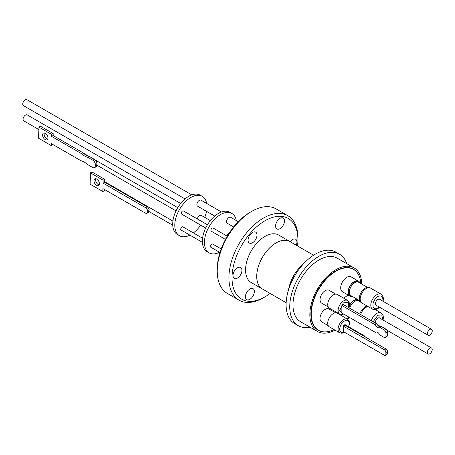 <?xml version="1.0" encoding="UTF-8"?>
<svg xmlns="http://www.w3.org/2000/svg" width="455" height="455" viewBox="0 0 455 455"><rect width="100%" height="100%" fill="white"/><g stroke="black" fill="none" stroke-linecap="round" stroke-linejoin="round"><path stroke-width="0.68" d="M344.27 332.099L342.581 332.645C340.88 332.85 339.902 331.712 339.64 329.238C340.3 324.438 342.518 321.452 346.3 320.286C348.166 320.229 349.144 321.366 349.241 323.693L348.627 326.764M343.252 313.819L339.675 310.628L343.081 303.257L344.475 302.217L348.547 302.473L348.78 307.705M379.345 307.102L377.934 308.149C374.26 309.667 372.628 308.177 373.037 303.678C373.817 300.493 375.449 298.093 377.934 296.467C381.569 295.011 383.201 296.501 382.831 300.931L382.791 301.13M373.146 321.77L377.9 315.173L381.802 315.048L382.757 319.837M379.311 325.808L378.799 326.246M313.563 255.232L289.824 241.525A27.402 15.823 120 0 0 276.122 242.885A27.402 15.823 120 0 0 258.218 267.034A27.402 15.823 120 0 0 262.421 288.988L286.161 302.694M290.535 241.935A27.436 15.84 120 0 0 289.841 241.497A27.436 15.84 120 0 0 276.122 242.856A27.436 15.84 120 0 0 258.195 267.034A27.436 15.84 120 0 0 262.404 289.022A27.436 15.84 120 0 0 263.132 289.397M289.841 241.497L278.688 235.059A27.436 15.84 120 0 0 264.969 236.412A27.436 15.84 120 0 0 247.042 260.596A27.436 15.84 120 0 0 251.251 282.583L262.404 289.022M310.031 327.196A41.269 23.825 -60 0 1 298.287 325.706A41.269 23.825 -60 0 1 291.962 292.639A41.269 23.825 -60 0 1 318.921 256.273A41.269 23.825 -60 0 1 339.555 254.231A41.269 23.825 -60 0 1 346.716 263.655M339.555 254.231L335.921 252.133A41.269 23.825 120 0 0 315.287 254.174A41.269 23.825 120 0 0 288.328 290.54A41.269 23.825 120 0 0 294.652 323.613L298.287 325.706M270.105 293.424A46.586 26.896 -60 0 1 264.969 296.859A46.586 26.896 -60 0 1 232.027 277.84A46.586 26.896 -60 0 1 264.969 220.777A46.586 26.896 -60 0 1 297.911 239.802A46.586 26.896 -60 0 1 297.507 245.962M297.911 239.802L297.911 238.005A48.787 28.17 120 0 0 287.805 215.67A48.787 28.17 120 0 0 263.411 218.087A48.787 28.17 120 0 0 228.911 277.84A48.787 28.17 120 0 0 239.017 300.175A48.787 28.17 120 0 0 263.411 297.758L264.969 296.859L263.411 297.758M249.903 299.299A6.307 3.64 120 0 0 254.021 293.737A6.307 3.64 120 0 0 253.054 288.68A6.307 3.64 120 0 0 249.903 288.993A6.307 3.64 120 0 0 245.78 294.556A6.307 3.64 120 0 0 246.746 299.612A6.307 3.64 120 0 0 249.903 299.299M296.256 245.239A6.307 3.64 120 0 0 295.631 239.228A6.307 3.64 120 0 0 292.474 239.54A6.307 3.64 120 0 0 290.125 241.668M280.035 228.643A6.307 3.64 120 0 0 284.159 223.081A6.307 3.64 120 0 0 283.192 218.025A6.307 3.64 120 0 0 280.035 218.337A6.307 3.64 120 0 0 275.912 223.9A6.307 3.64 120 0 0 276.879 228.956A6.307 3.64 120 0 0 280.035 228.643M252.531 242.771A6.307 3.64 120 0 0 256.654 237.209A6.307 3.64 120 0 0 255.682 232.152A6.307 3.64 120 0 0 252.531 232.465A6.307 3.64 120 0 0 248.407 238.028A6.307 3.64 120 0 0 249.374 243.084A6.307 3.64 120 0 0 252.531 242.771M237.464 278.096A6.307 3.64 120 0 0 241.582 272.539A6.307 3.64 120 0 0 240.615 267.483A6.307 3.64 120 0 0 237.464 267.796A6.307 3.64 120 0 0 233.341 273.353A6.307 3.64 120 0 0 234.308 278.409A6.307 3.64 120 0 0 237.464 278.096M334.971 330.108A36.684 21.18 -60 0 1 317.442 331.473L300.579 321.736A36.684 21.18 -60 0 1 292.98 304.941A36.684 21.18 -60 0 1 308.996 268.029A36.684 21.18 -60 0 1 337.263 258.201L354.121 267.932A36.684 21.18 -60 0 1 361.714 284.045M317.442 331.473A36.684 21.18 -60 0 1 309.844 314.678A36.684 21.18 -60 0 1 325.854 277.76A36.684 21.18 -60 0 1 354.121 267.932M287.805 215.67L276.134 208.93A48.787 28.17 120 0 0 251.74 211.347L251.74 211.347A48.787 28.17 120 0 0 217.24 271.1A48.787 28.17 120 0 0 227.346 293.435L239.017 300.175M250.182 212.246L251.74 211.347L250.182 212.246A46.586 26.896 120 0 0 217.24 269.303L217.24 271.1M324.017 331.871A35.251 20.356 -60 0 1 318.153 330.233A35.251 20.356 -60 0 1 310.856 314.092A35.251 20.356 -60 0 1 326.241 278.619A35.251 20.356 -60 0 1 353.404 269.172A35.251 20.356 -60 0 1 357.755 273.427M317.027 329.488A35.251 20.356 120 0 0 317.499 329.682M334.05 329.574A35.103 20.27 -60 0 1 318.489 330.256A35.103 20.27 -60 0 1 313.108 302.126A35.103 20.27 -60 0 1 336.04 271.186A35.103 20.27 -60 0 1 353.592 269.451A35.103 20.27 -60 0 1 360.798 283.516M352.284 296.393A8.622 4.977 -60 0 1 349.889 296.068L342.496 291.803A8.622 4.977 -60 0 1 340.71 287.856A8.622 4.977 -60 0 1 344.475 279.177A8.622 4.977 -60 0 1 351.118 276.868L358.512 281.139A8.622 4.977 -60 0 1 359.985 283.05M349.889 296.068A8.622 4.977 -60 0 1 348.103 292.121A8.622 4.977 -60 0 1 354.2 281.565A8.622 4.977 -60 0 1 358.512 281.139M328.231 325.666L321.543 321.799A7.411 4.277 -60 0 1 320.405 315.861A7.411 4.277 -60 0 1 325.245 309.332A7.411 4.277 -60 0 1 328.954 308.968L335.642 312.83M328.265 306.954L321.571 303.093A7.411 4.277 -60 0 1 320.439 297.155A7.411 4.277 -60 0 1 325.279 290.626A7.411 4.277 -60 0 1 328.982 290.256L335.676 294.118M344.003 298.378A8.622 4.977 -60 0 1 348.536 295.289M349.548 305.385A8.622 4.977 -60 0 1 354.166 300.272A8.622 4.977 -60 0 1 357.755 299.549M359.097 300.328A8.622 4.977 -60 0 1 359.956 301.756M358.779 282.174L357.818 281.617A7.854 4.539 120 0 0 353.888 282.009A7.854 4.539 120 0 0 348.331 291.632A7.854 4.539 120 0 0 349.963 295.227L350.919 295.784A7.854 4.539 -60 0 1 349.292 292.184A7.854 4.539 -60 0 1 354.849 282.561A7.854 4.539 -60 0 1 358.779 282.174A7.854 4.539 -60 0 1 359.473 282.754M349.673 308.223A7.854 4.539 -60 0 1 354.815 301.273A7.854 4.539 -60 0 1 358.745 300.88L357.784 300.328A7.854 4.539 120 0 0 353.859 300.715A7.854 4.539 120 0 0 349.52 305.623M337.229 313.194A7.889 4.556 120 0 0 331.155 315.309A7.889 4.556 120 0 0 327.708 323.243A7.889 4.556 120 0 0 329.346 326.855L339.72 332.844A7.889 4.556 -60 0 1 338.088 329.238A7.889 4.556 -60 0 1 341.529 321.298A7.889 4.556 -60 0 1 347.609 319.188L337.229 313.194M347.637 300.476L337.263 294.487A7.889 4.556 120 0 0 333.322 294.88A7.889 4.556 120 0 0 328.169 301.83A7.889 4.556 120 0 0 329.375 308.149L339.754 314.138A7.889 4.556 -60 0 1 338.543 307.819A7.889 4.556 -60 0 1 343.696 300.869A7.889 4.556 -60 0 1 347.637 300.476L349.394 302.916L349.588 304.827L348.974 307.819M358.745 300.88A7.854 4.539 -60 0 1 359.439 301.46M361.333 302.552L358.648 301.005A7.701 4.448 120 0 0 354.798 301.386A7.701 4.448 120 0 0 349.741 308.257M367.543 287.412L358.682 282.293A7.701 4.448 120 0 0 354.832 282.674A7.701 4.448 120 0 0 349.383 292.11A7.701 4.448 120 0 0 350.976 295.636L359.842 300.755M369.21 287.702A8.287 4.783 120 0 0 362.88 290.114A8.287 4.783 120 0 0 359.359 298.349A8.287 4.783 120 0 0 360.929 302.052M343.354 326.172A1.905 1.103 120 0 0 343.093 327.242A1.905 1.103 120 0 0 343.349 328.01M376.353 331.985L375.529 332.457A3.395 1.968 60.2 0 1 375.893 332.133A3.395 1.968 60.2 0 1 377.587 332.304A3.395 1.968 60.2 0 1 379.641 334.834L384.68 337.741A5.784 3.35 -119.8 0 0 385.078 337.57A5.784 3.35 -119.8 0 0 385.942 336.609L385.959 332.821A5.784 3.35 -119.8 0 0 384.708 330.239L380.073 327.56A4.772 2.77 60.2 0 1 379.993 327.611A4.772 2.77 60.2 0 1 375.153 324.722L341.87 305.504L343.423 304.611L376.712 323.829A4.772 2.77 -119.8 0 0 381.472 326.758M367.333 306.141A8.287 4.783 120 0 0 359.814 314.075M363.926 336.182A1.831 1.058 -60 0 1 364.813 336.108L345.339 324.864A1.831 1.058 120 0 0 344.424 324.955A1.831 1.058 120 0 0 343.394 326.133M343.354 326.224A1.831 1.058 120 0 0 343.349 327.913M381.205 294.243L370.575 288.1A8.622 4.977 120 0 0 363.932 290.409A8.622 4.977 120 0 0 360.167 299.089A8.622 4.977 120 0 0 361.952 303.03L372.588 309.173A8.622 4.977 -60 0 1 370.802 305.225A8.622 4.977 -60 0 1 376.899 294.669A8.622 4.977 -60 0 1 381.205 294.243L383.161 296.865L383.417 299.1L383.082 301.295M367.993 306.522A8.622 4.977 120 0 0 360.678 314.576M380.096 299.572A3.56 2.053 120 0 0 379.715 299.225A3.56 2.053 120 0 0 376.973 300.175A3.56 2.053 120 0 0 375.421 303.758A3.56 2.053 120 0 0 376.154 305.385A3.56 2.053 120 0 0 376.649 305.544M376.131 305.373A3.56 2.053 120 0 0 376.598 305.515M380.016 318.255A3.56 2.053 120 0 0 379.658 317.92A3.56 2.053 120 0 0 376.939 318.887A3.56 2.053 120 0 0 375.386 322.464A3.56 2.053 120 0 0 375.455 323.107M431.533 329.272L379.607 299.293A3.447 1.991 120 0 0 376.95 300.215A3.447 1.991 120 0 0 375.449 303.684A3.447 1.991 120 0 0 376.16 305.265L428.087 335.244A3.447 1.991 -60 0 1 427.376 333.663A3.447 1.991 -60 0 1 428.877 330.193A3.447 1.991 -60 0 1 431.533 329.272A3.447 1.991 -60 0 1 432.25 330.848A3.447 1.991 -60 0 1 430.743 334.317A3.447 1.991 -60 0 1 428.087 335.244M431.505 347.978A3.447 1.991 -60 0 1 432.034 350.742A3.447 1.991 -60 0 1 429.782 353.78A3.447 1.991 -60 0 1 428.053 353.95A3.447 1.991 -60 0 1 427.529 351.186A3.447 1.991 -60 0 1 429.782 348.149A3.447 1.991 -60 0 1 431.505 347.978L379.578 318A3.447 1.991 120 0 0 377.855 318.17A3.447 1.991 120 0 0 375.517 323.141M221.193 248.959L212.593 243.999A1.831 1.058 120 0 0 211.677 244.09A1.831 1.058 120 0 0 210.477 245.706A1.831 1.058 120 0 0 210.762 247.173L219.987 252.502M227.25 236.213L213.111 228.052A1.831 1.058 120 0 0 211.694 228.541A1.831 1.058 120 0 0 210.898 230.389A1.831 1.058 120 0 0 211.274 231.225L225.458 239.415M236.327 220.573A22.744 13.132 120 0 0 231.896 213.463A22.744 13.132 120 0 0 220.527 214.589A22.744 13.132 120 0 0 205.666 234.632A22.744 13.132 120 0 0 209.152 252.855A22.744 13.132 120 0 0 219.56 252.258M231.896 213.463L229.82 212.263A22.744 13.132 120 0 0 218.451 213.395A22.744 13.132 120 0 0 203.595 233.432A22.744 13.132 120 0 0 207.082 251.661L209.152 252.855M226.965 236.048A3.447 1.991 -60 0 1 229.292 232.721A3.447 1.991 -60 0 1 229.508 232.607M233.614 226.971L227.238 223.291A3.447 1.991 -60 0 1 226.527 221.716A3.447 1.991 -60 0 1 228.035 218.246A3.447 1.991 -60 0 1 230.691 217.319L238.266 221.699M202.572 238.21L182.938 226.874A1.831 1.058 120 0 0 182.017 226.965A1.831 1.058 120 0 0 180.823 228.581A1.831 1.058 120 0 0 181.101 230.054L202.401 242.35M207.446 224.781L183.45 210.927A1.831 1.058 120 0 0 182.04 211.421A1.831 1.058 120 0 0 181.238 213.264A1.831 1.058 120 0 0 181.619 214.106L205.7 228.006M210.341 220.612L201.36 215.425A3.447 1.991 120 0 0 199.637 215.596A3.447 1.991 120 0 0 197.311 218.929M221.448 211.984L201.03 200.2A3.447 1.991 120 0 0 198.374 201.121A3.447 1.991 120 0 0 196.873 204.591A3.447 1.991 120 0 0 197.584 206.172L214.714 216.062M202.242 196.344L200.166 195.144A22.744 13.132 120 0 0 188.797 196.27A22.744 13.132 120 0 0 173.935 216.313A22.744 13.132 120 0 0 177.422 234.535L179.498 235.736A22.744 13.132 -60 0 1 176.011 217.513A22.744 13.132 -60 0 1 190.867 197.47A22.744 13.132 -60 0 1 202.242 196.344A22.744 13.132 -60 0 1 206.667 203.453M189.9 235.133A22.744 13.132 -60 0 1 179.498 235.736M96.904 163.88L96.898 164.13A1.831 1.058 120 0 0 96.852 164.545A1.831 1.058 120 0 0 96.881 164.846L95.322 165.944A3.668 2.173 61.2 0 1 94.492 167.667A3.668 2.173 61.2 0 1 92.661 167.48L87.713 164.619A17.847 10.556 61.2 0 0 84.323 162.117A17.847 10.556 61.2 0 0 80.916 160.7L51.421 143.672L51.375 145.64L38.669 138.303L38.908 127.087L51.614 134.424L51.574 136.392L81.07 153.42A17.847 10.556 61.2 0 0 87.866 157.345L92.814 160.206A3.668 2.173 61.2 0 1 95.345 164.733L96.904 163.88A3.668 2.173 -118.8 0 0 94.373 159.352L89.419 156.492L87.866 157.345M191.794 194.865L26.913 99.673A3.447 1.991 120 0 0 24.257 100.595A3.447 1.991 120 0 0 22.75 104.064A3.447 1.991 120 0 0 23.467 105.645L185.054 198.937M180.68 203.487L27.243 114.899A3.447 1.991 120 0 0 25.52 115.069A3.447 1.991 120 0 0 23.262 118.112A3.447 1.991 120 0 0 23.791 120.871L38.851 129.567M147.608 211.319L149.024 210.54L149.172 209.869A2.935 1.735 61.2 0 0 147.192 206.809L145.583 207.69A2.935 1.735 61.2 0 1 147.608 211.319L147.596 211.922A2.935 1.735 61.2 0 1 146.931 213.298A2.935 1.735 61.2 0 1 145.469 213.15L102.927 188.592L102.864 191.532L104.474 190.651L104.496 189.496M149.024 210.54A1.831 1.058 120 0 0 149.012 211.143L147.596 211.922M146.931 213.298L148.54 212.417A2.935 1.735 61.2 0 0 149.138 211.547L149.012 211.143M47.735 139.088A3.816 2.258 61.2 0 1 46.763 138.735A3.816 2.258 61.2 0 1 44.362 132.934M45.204 139.588A3.816 2.258 61.2 0 1 42.747 136.181A3.816 2.258 61.2 0 1 43.435 133.093A3.816 2.258 61.2 0 1 45.341 133.287A3.816 2.258 61.2 0 1 47.798 136.693A3.816 2.258 61.2 0 1 47.104 139.782A3.816 2.258 61.2 0 1 45.204 139.588M96.614 185.407A3.85 2.281 61.2 0 1 94.134 181.966A3.85 2.281 61.2 0 1 94.828 178.843A3.85 2.281 61.2 0 1 96.75 179.037A3.85 2.281 61.2 0 1 99.23 182.478A3.85 2.281 61.2 0 1 98.536 185.6A3.85 2.281 61.2 0 1 96.614 185.407M95.789 178.69A3.85 2.281 -118.8 0 0 98.223 184.525A3.85 2.281 -118.8 0 0 99.184 184.872M145.583 207.69L103.046 183.132L103.103 180.191L90.397 172.855L90.153 184.19L102.864 191.532M95.322 165.944L95.345 164.733M103.103 180.191L104.713 179.31L104.65 182.25L103.046 183.132M104.65 182.25L147.192 206.809M90.397 172.855L92.001 171.973L104.713 179.31M89.419 156.492A17.847 10.556 61.2 0 1 82.622 152.567L81.07 153.42M82.622 152.567L53.127 135.539L51.574 136.392M53.127 135.539L53.172 133.571L51.614 134.424M53.172 133.571L40.461 126.234L38.908 127.087M52.939 144.548L51.375 145.64M94.492 167.667L96.045 166.809A3.668 2.173 -118.8 0 0 96.875 165.091M172.911 221.09L106.589 182.796A1.831 1.058 120 0 0 105.714 182.864M206.513 211.325A22.744 13.132 -60 0 1 204.756 217.388M200.672 225.106A22.744 13.132 -60 0 1 193.398 232.914M380.05 299.544A3.56 2.053 120 0 0 379.686 299.208M380.067 318.284A3.56 2.053 120 0 0 379.68 317.931M343.332 331.558L343.354 326.155L344.958 325.234L385.942 348.894A2.201 1.274 60.2 0 1 387.495 351.596L387.489 353.399A2.201 1.274 60.2 0 1 387.023 354.411L385.419 355.327A2.201 1.274 60.2 0 1 384.316 355.218L343.332 331.558M385.942 348.894L384.338 349.815A2.201 1.274 60.2 0 1 385.885 352.517L385.88 354.32A2.201 1.274 60.2 0 1 385.419 355.327M384.338 349.815L343.354 326.155A1.905 1.103 120 0 1 345.396 324.813A1.905 1.103 120 0 1 345.618 325.029M364.813 336.108A1.831 1.058 -60 0 1 365.194 336.916M380.073 327.56L381.631 326.673L386.267 329.346L384.708 330.239M385.078 337.57L386.631 336.677A5.784 3.35 -119.8 0 0 387.501 335.716L387.512 331.928A5.784 3.35 -119.8 0 0 386.267 329.346M385.959 332.821L387.512 331.928M376.712 323.829L375.153 324.722M341.87 305.504L341.841 313.006L375.529 332.457M387.501 335.716L385.942 336.609M351.772 296.097A7.854 4.539 -60 0 1 350.919 295.784M348.826 317.038A35.103 20.27 -60 0 1 347.233 318.972M352.608 268.877A35.251 20.356 120 0 0 352.198 268.564M349.377 317.357A36.684 21.18 -60 0 1 347.796 319.308M288.51 289.943A27.402 15.823 -60 0 1 303.695 263.644M371.314 320.712A8.622 4.977 -60 0 1 376.865 313.376A8.622 4.977 -60 0 1 381.176 312.949L383.133 315.577L383.383 317.812L383.047 320.001M94.373 159.352L92.814 160.206M387.489 353.399L385.88 354.32M385.885 352.517L387.495 351.596M339.72 332.844L342.035 333.282L344.583 332.281M348.809 326.872L349.559 323.243L349.133 320.957L347.609 319.188M372.588 309.173L375.091 309.684L377.633 308.82L379.629 307.267M379.1 326.44L379.601 325.973M318.489 330.256L316.623 329.175M375.438 309.639L381.176 312.949M377.172 324.574L381.159 326.878M386.722 330.085L428.053 353.95M177.786 207.656L95.158 159.95M88.941 156.361L83.1 152.988M45.688 133.514L44.988 133.11M172.741 225.225L149.126 211.592M176.045 210.887L96.875 165.176M343.707 314.087L342.052 314.576L339.754 314.138M353.592 269.451L351.726 268.37"/></g></svg>
